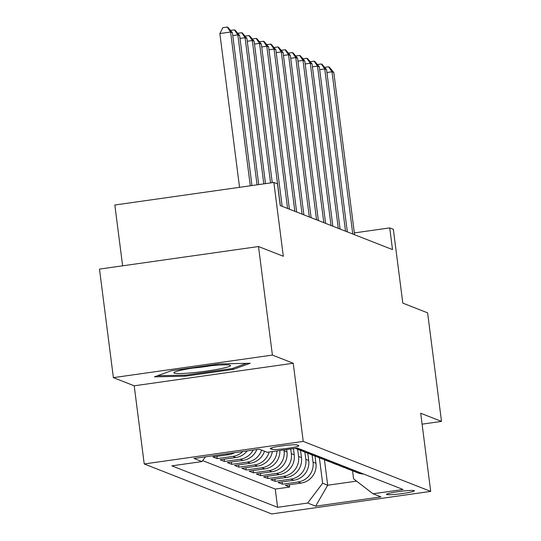 <?xml version="1.0" encoding="UTF-8"?>
<svg xmlns="http://www.w3.org/2000/svg" width="541" height="541" viewBox="0 0 541 541"><rect width="100%" height="100%" fill="white"/><g stroke="black" fill="none" stroke-linecap="round" stroke-linejoin="round"><path stroke-width="0.81" d="M414.169 490.64A14.059 1.21 172.7 0 0 399.177 491.532A14.059 1.21 172.7 0 0 386.47 494.379A14.059 1.21 172.7 0 0 386.659 494.542A14.059 1.21 172.7 0 0 401.652 493.649A14.059 1.21 172.7 0 0 414.359 490.802A14.059 1.21 172.7 0 0 414.169 490.64M144.224 463.962L271.69 513.95L430.704 491.39L303.237 441.402L144.224 463.962L134.209 385.807L293.229 363.248L272.407 355.085L113.387 377.645L134.209 385.807M113.387 377.645L99.483 269.1L258.503 246.534L283.308 256.265L273.847 182.452L114.834 205.012L122.624 265.814M422.095 424.158L441.517 421.398L427.613 312.854L402.808 303.122L393.348 229.316L389.73 227.896L354.348 232.914M272.407 355.085L258.503 246.534M234.537 452.695A17.576 17.298 -68.6 0 1 228.566 454.704L212.877 456.929L217.225 458.633L216.934 456.354M247.183 450.903A17.576 17.298 -68.6 0 1 235.808 457.544L220.119 459.769L224.468 461.473L224.177 459.194M256.847 449.53A17.576 17.298 -68.6 0 1 243.051 460.384L227.362 462.609L231.71 464.313L231.42 462.034M264.508 451.235A17.576 17.298 -68.6 0 1 250.294 463.224L234.605 465.449L238.953 467.154L238.662 464.875M272.373 451.579A17.576 17.298 -68.6 0 1 257.536 466.065L241.847 468.29L246.196 469.994L245.905 467.715M279.866 450.518A17.576 17.298 -68.6 0 1 264.779 468.905L249.09 471.13L253.438 472.834L253.147 470.555M286.683 449.551L286.987 451.938A17.576 17.298 -68.6 0 1 272.022 471.745L256.333 473.97L260.681 475.674L260.39 473.395M293.438 448.597L294.23 454.778A17.576 17.298 -68.6 0 1 279.264 474.585L263.575 476.81L267.923 478.515L267.626 476.236M300.546 450.403L301.472 457.618A17.576 17.298 -68.6 0 1 286.507 477.426L270.818 479.651L275.166 481.355L274.869 479.076M307.788 453.243L308.715 460.459A17.576 17.298 -68.6 0 1 293.749 480.266L278.06 482.491L282.409 484.195L282.111 481.916M273.847 182.452L277.472 183.872L280.252 205.58L392.509 249.604L389.73 227.896M270.419 448.726L272.008 449.355A13.62 1.17 172.7 0 0 286.534 448.489A13.62 1.17 172.7 0 0 298.842 445.73A13.62 1.17 172.7 0 0 298.659 445.574L297.063 444.945A13.62 1.17 172.7 0 0 282.537 445.811A13.62 1.17 172.7 0 0 270.23 448.57A13.62 1.17 172.7 0 0 270.419 448.726L270.372 448.367M352.529 470.656L353.577 478.846L372.999 493.777L403.079 489.504L297.34 448.043L267.261 452.31L259.288 449.186L193.969 458.457L201.935 461.574L171.849 465.848L277.587 507.309L307.673 503.042L322.639 483.235L327.704 485.223L356.553 481.132M372.999 493.777L380.965 496.902L315.64 506.166L307.673 503.042M312.137 454.974L313.056 462.163A17.576 17.298 111.4 0 1 298.091 481.97L282.409 484.195M315.031 456.083L315.958 463.299L313.056 462.163M304.894 452.134L305.814 459.323A17.576 17.298 111.4 0 1 290.848 479.13L275.166 481.355M297.651 449.294L298.571 456.482A17.576 17.298 111.4 0 1 283.606 476.29L267.923 478.515M290.733 448.976L291.329 453.642A17.576 17.298 111.4 0 1 276.363 473.449L260.681 475.674M283.978 449.936L284.086 450.802A17.576 17.298 111.4 0 1 269.12 470.609L253.438 472.834M202.665 460.607L275.254 489.078L289.651 487.035L289.354 484.756M315.958 463.299A17.576 17.298 -68.6 0 1 300.992 483.106L285.303 485.331L289.651 487.035M276.978 450.93A17.576 17.298 111.4 0 1 261.878 467.769L246.196 469.994M269.12 452.046A17.576 17.298 111.4 0 1 254.635 464.929L238.953 467.154M261.614 450.098A17.576 17.298 111.4 0 1 247.393 462.088L231.71 464.313M253.174 450.051A17.576 17.298 111.4 0 1 240.157 459.248L224.468 461.473M242.713 451.539A17.576 17.298 111.4 0 1 232.914 456.408L217.225 458.633M293.229 363.248L303.237 441.402M441.517 421.398L420.695 413.236L430.704 491.39M324.438 459.728L327.704 485.223L315.64 506.166M319.379 457.814L322.639 483.235M205.533 456.814L201.935 461.574M296.015 448.232A17.576 17.298 -68.6 0 0 298.361 448.442M302.71 450.146A17.576 17.298 111.4 0 1 295.379 448.32M296.84 448.969L299.734 450.105A17.576 17.298 -68.6 0 0 305.604 451.282M309.946 452.986A17.576 17.298 111.4 0 1 301.966 450.809M304.083 451.809L306.977 452.945A17.576 17.298 -68.6 0 0 312.847 454.122M317.188 455.826A17.576 17.298 111.4 0 1 309.209 453.649M311.325 454.65L314.22 455.786A17.576 17.298 -68.6 0 0 320.089 456.962M324.431 458.667A17.576 17.298 111.4 0 1 316.451 456.489M318.568 457.49L321.462 458.626A17.576 17.298 -68.6 0 0 327.332 459.803M331.674 461.507A17.576 17.298 111.4 0 1 323.694 459.329M325.81 460.33L328.705 461.466A17.576 17.298 -68.6 0 0 334.575 462.643M338.916 464.347A17.576 17.298 111.4 0 1 330.936 462.17M333.053 463.17L335.947 464.306A17.576 17.298 -68.6 0 0 341.817 465.483M346.159 467.187A17.576 17.298 111.4 0 1 338.179 465.01M340.289 466.011L343.19 467.147A17.576 17.298 -68.6 0 0 349.06 468.323M353.401 470.028A17.576 17.298 111.4 0 1 345.422 467.85M347.532 468.851L350.433 469.987A17.576 17.298 -68.6 0 0 356.303 471.164M360.644 472.868A17.576 17.298 111.4 0 1 352.664 470.69M275.254 489.078L277.587 507.309M354.774 471.691L357.675 472.827A17.576 17.298 -68.6 0 0 363.545 474.004M154.422 376.854L185.36 376.191L233.245 369.402L250.199 363.261L219.267 363.917L171.382 370.713L154.422 376.854M233.097 368.218L233.245 369.402M185.225 375.15L185.36 376.191M250.294 185.793L230.594 32.027L232.407 32.737L251.978 185.556M239.548 187.321L219.849 33.549L230.594 32.027L227.193 27.05L227.917 27.334L232.407 32.737M219.849 33.549L222.892 27.659L227.193 27.05M230.135 365.222A28.558 2.462 172.7 0 0 201.807 366.757A28.558 2.462 172.7 0 0 174.148 372.411A28.558 2.462 172.7 0 0 174.27 373.155A28.558 2.462 172.7 0 0 206.831 371.045A28.558 2.462 172.7 0 0 230.162 365.236A28.558 2.462 172.7 0 0 230.135 365.222M246.574 363.336L232.17 368.549L185.773 375.136L157.505 375.738M192.461 368.096A21.62 1.86 172.7 0 0 211.355 365.675M257.049 184.839L237.837 34.867L239.649 35.578L258.733 184.596M230.5 30.445L234.436 29.89L237.837 34.867L232.772 35.584M234.436 29.89L235.159 30.174L239.649 35.578M263.805 183.879L245.08 37.701L246.892 38.411L265.489 183.636M237.742 33.285L241.678 32.73L245.08 37.701L240.015 38.425M241.678 32.73L242.402 33.015L246.892 38.411M270.561 182.919L252.322 40.541L254.128 41.251L272.251 182.682M244.985 36.125L248.914 35.571L252.322 40.541L247.251 41.265M248.914 35.571L249.644 35.855L254.128 41.251M280.346 205.621L259.565 43.381L261.371 44.092L282.159 206.331M252.228 38.966L256.157 38.411L259.565 43.381L254.493 44.105M256.157 38.411L256.887 38.695L261.371 44.092M287.589 208.461L266.808 46.222L268.613 46.932L289.401 209.171M259.47 41.806L263.399 41.251L266.808 46.222L261.736 46.945M263.399 41.251L264.13 41.535L268.613 46.932M294.831 211.301L274.05 49.062L275.856 49.772L296.644 212.011M266.713 44.646L270.642 44.092L274.05 49.062L268.978 49.786M270.642 44.092L271.366 44.376L275.856 49.772M302.074 214.141L281.293 51.902L283.099 52.612L303.886 214.851M273.956 47.486L277.885 46.932L281.293 51.902L276.221 52.626M277.885 46.932L278.608 47.216L283.099 52.612M309.317 216.982L288.536 54.742L290.341 55.453L311.122 217.692M281.198 50.327L285.127 49.772L288.536 54.742L283.464 55.466M285.127 49.772L285.851 50.056L290.341 55.453M316.559 219.822L295.778 57.583L297.584 58.293L318.365 220.532M288.441 53.167L292.37 52.612L295.778 57.583L290.706 58.306M292.37 52.612L293.094 52.896L297.584 58.293M323.802 222.662L303.014 60.423L304.826 61.133L325.608 223.365M295.684 56.007L299.613 55.453L303.014 60.423L297.949 61.147M299.613 55.453L300.336 55.737L304.826 61.133M331.045 225.496L310.257 63.263L312.069 63.973L332.85 226.206M302.926 58.847L306.855 58.293L310.257 63.263L305.192 63.987M306.855 58.293L307.579 58.577L312.069 63.973M338.287 228.336L317.499 66.103L319.312 66.814L340.093 229.046M310.169 61.688L314.098 61.133L317.499 66.103L312.434 66.827M314.098 61.133L314.821 61.417L319.312 66.814M345.53 231.176L324.742 68.944L326.554 69.654L347.336 231.886M317.411 64.528L321.34 63.973L324.742 68.944L319.677 69.667M321.34 63.973L322.064 64.257L326.554 69.654M352.773 234.016L331.985 71.784L333.797 72.494L354.578 234.726M324.654 67.368L328.583 66.814L331.985 71.784L326.92 72.508M328.583 66.814L329.307 67.098L333.797 72.494M308.715 460.459L305.814 459.323M301.472 457.618L298.571 456.482M294.23 454.778L291.329 453.642M286.987 451.938L284.086 450.802M300.992 483.106L298.091 481.97M293.749 480.266L290.848 479.13M286.507 477.426L283.606 476.29M279.264 474.585L276.363 473.449M272.022 471.745L269.12 470.609M264.779 468.905L261.878 467.769M257.536 466.065L254.635 464.929M250.294 463.224L247.393 462.088M243.051 460.384L240.157 459.248M235.808 457.544L232.914 456.408M228.566 454.704L226.395 453.852M271.812 447.799L272.008 449.355"/></g></svg>
